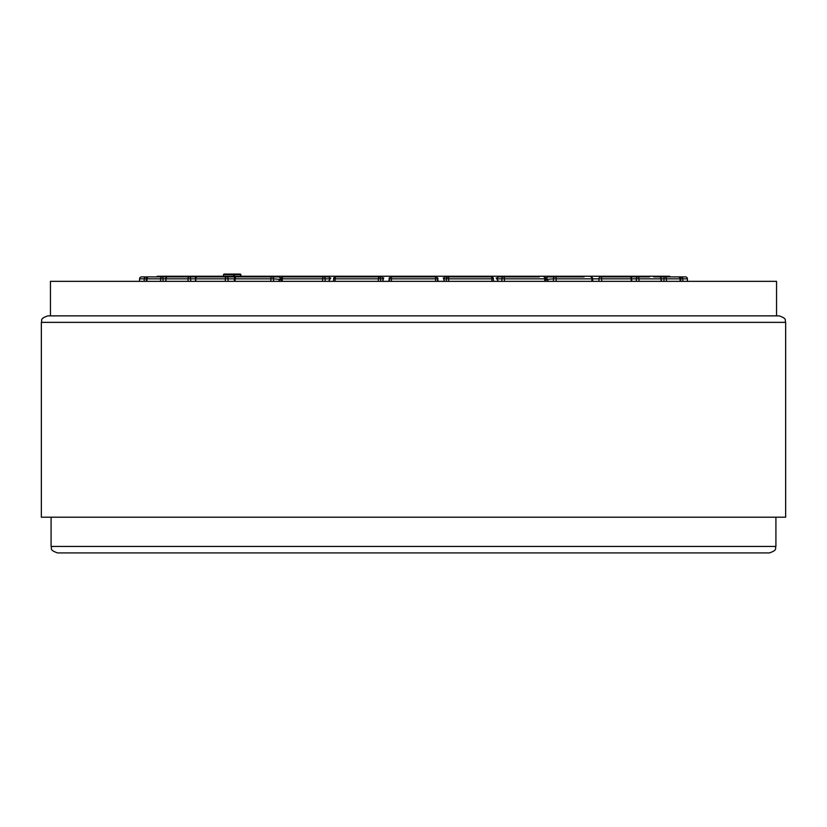 <?xml version="1.0" encoding="UTF-8"?>
<svg xmlns="http://www.w3.org/2000/svg" width="827" height="827" viewBox="0 0 827 827"><rect width="100%" height="100%" fill="white"/><g stroke="black" fill="none" stroke-linecap="round" stroke-linejoin="round"><path stroke-width="1.24" d="M50.447 315.873L50.447 281.345L776.553 281.345L776.553 315.873M240.936 276.249L240.812 274.626L233.607 274.657L233.555 276.249M230.257 274.078L224.241 274.078L234.144 274.078L234.454 276.249M240.812 274.657A0.651 0.651 0 0 0 240.161 274.078L234.144 274.078A0.651 0.538 90 0 0 233.607 274.657L223.703 274.657A0.651 0.538 -90 0 1 224.241 274.078A0.651 0.651 0 0 0 223.59 274.626L223.466 276.249M41.35 322.365C42.601 320.442 38.962 318.953 47.842 315.873L779.158 315.873C788.038 318.953 784.399 320.442 785.65 322.365L785.65 517.206L41.35 517.206L41.35 322.365L785.65 322.365M413.5 552.922L127.73 552.922M775.912 546.43L51.088 546.43C52.339 548.353 48.71 549.841 57.59 552.922L769.41 552.922C778.29 549.841 774.661 548.353 775.912 546.43L775.912 517.206M381.082 276.9A1.943 1.902 90 0 1 382.994 278.844L383.035 278.844A1.943 1.943 0 0 0 381.082 276.9L378.725 276.9L378.321 278.844L380.627 278.844A1.943 1.902 -90 0 0 378.725 276.9L335.524 276.9A1.943 1.902 -90 0 0 333.622 278.844L335.121 278.844L335.524 276.9A1.943 1.943 0 0 0 333.57 278.844L333.57 281.345M281.263 278.844L282.245 278.844A1.943 0.796 -90 0 1 283.041 276.9A1.943 1.943 0 0 0 281.087 278.844L281.087 281.345M328.009 276.9A1.943 1.778 90 0 1 329.787 278.844L329.952 278.844A1.943 1.943 0 0 0 328.009 276.9L323.388 276.9A1.943 0.796 90 0 0 322.592 278.844L325.166 278.844A1.943 1.778 -90 0 0 323.388 276.9L283.041 276.9M234.31 281.345L234.31 278.844L235.106 278.844A1.943 1.147 -90 0 1 236.253 276.9A1.943 1.943 0 0 0 234.31 278.844L228.076 278.844A1.943 1.303 -90 0 0 226.763 276.9A1.943 1.447 90 0 0 225.316 278.844L228.076 278.844L228.076 281.345M278.668 276.9A1.943 1.571 90 0 1 280.239 278.844L280.611 278.844A1.943 1.943 0 0 0 278.668 276.9L271.98 276.9A1.943 1.147 90 0 0 270.842 278.844L273.561 278.844A1.943 1.571 -90 0 0 271.98 276.9L236.253 276.9M195.265 281.345L195.772 278.844A1.943 1.447 -90 0 1 197.219 276.9A1.943 1.943 0 0 0 195.265 278.844L190.686 278.844A1.943 0.972 -90 0 0 189.714 276.9A1.943 1.685 90 0 0 188.029 278.844L190.686 278.844L190.686 281.345M235.736 276.973A1.943 1.943 0 0 0 235.209 276.9A1.943 1.303 90 0 1 235.633 277.004M235.209 276.9L197.219 276.9M165.679 281.345L165.948 278.844A1.943 1.685 -90 0 1 167.633 276.9A1.943 1.943 0 0 0 165.679 278.844L163.043 278.844A1.943 0.6 -90 0 0 162.443 276.9A1.943 1.85 90 0 0 160.583 278.844L163.043 278.844L163.043 281.345M199.555 276.9L167.633 276.9M146.937 281.345L146.937 278.844A1.943 1.85 -90 0 1 148.788 276.9L159.601 276.9M173.246 276.9L148.788 276.9A1.943 1.943 0 0 0 146.844 278.844L146.141 276.9A1.943 1.933 90 0 0 144.198 278.844L146.338 278.844L146.338 281.345M139.587 281.345L139.587 278.844A1.943 1.933 -90 0 1 141.52 276.9L152.819 276.9L141.52 276.9A1.943 1.943 0 0 0 139.577 278.844L139.577 281.345L139.577 278.844M157.44 276.9L141.52 276.9M670.614 276.9L678.212 276.9L670.614 276.9L669.488 276.249L157.512 276.249L156.386 276.9L148.788 276.9M685.48 276.9A1.943 1.933 90 0 1 687.413 278.844L687.423 278.844A1.943 1.943 0 0 0 685.48 276.9L680.859 276.9L680.662 278.844L682.802 278.844A1.943 1.933 -90 0 0 680.859 276.9L669.56 276.9M687.423 278.844L687.413 281.345M678.212 276.9A1.943 1.85 90 0 1 680.063 278.844L680.156 278.844A1.943 1.943 0 0 0 678.212 276.9L664.557 276.9A1.943 0.6 90 0 0 663.957 278.844L666.417 278.844A1.943 1.85 -90 0 0 664.557 276.9L653.754 276.9M680.662 281.345L680.662 278.844L680.063 278.844L680.063 281.345M649.526 276.9L637.286 276.9A1.943 0.972 90 0 0 636.314 278.844L638.971 278.844A1.943 1.685 -90 0 0 637.286 276.9L627.445 276.9M661.321 281.345L661.321 278.844A1.943 1.943 0 0 0 659.367 276.9A1.943 1.685 90 0 1 661.052 278.844L663.957 278.844L663.957 281.345M631.735 281.345L631.735 278.844A1.943 1.943 0 0 0 629.781 276.9L600.237 276.9A1.943 1.303 90 0 0 598.924 278.844L601.684 278.844A1.943 1.447 -90 0 0 600.237 276.9L629.781 276.9A1.943 1.447 90 0 1 631.228 278.844L636.314 278.844L636.314 281.345M591.367 277.004A1.943 1.303 -90 0 1 591.791 276.9A1.943 1.943 0 0 0 591.264 276.973M584.069 276.9L555.02 276.9A1.943 1.571 90 0 0 553.439 278.844L556.158 278.844A1.943 1.147 -90 0 0 555.02 276.9L548.332 276.9A1.943 1.943 0 0 0 546.389 278.844L546.761 278.844A1.943 1.571 -90 0 1 548.332 276.9M592.69 281.345L592.69 278.844A1.943 1.943 0 0 0 590.747 276.9A1.943 1.147 90 0 1 591.894 278.844L598.924 278.844L598.924 281.345M539.338 276.9L503.612 276.9A1.943 1.778 90 0 0 501.834 278.844L504.408 278.844A1.943 0.796 -90 0 0 503.612 276.9L498.991 276.9A1.943 1.943 0 0 0 497.048 278.844L497.048 279.288M543.959 276.9A1.943 0.796 90 0 1 544.755 278.844L545.913 278.844A1.943 1.943 0 0 0 543.959 276.9M497.213 279.526L497.213 278.844A1.943 1.778 -90 0 1 498.991 276.9M493.43 281.345L493.43 278.844A1.943 1.943 0 0 0 491.476 276.9L491.879 278.844L493.378 278.844A1.943 1.902 90 0 0 491.476 276.9L448.275 276.9A1.943 1.902 90 0 0 446.373 278.844L448.679 278.844L448.275 276.9L445.918 276.9A1.943 1.943 0 0 0 443.965 278.844L443.965 279.867M444.006 279.981L444.006 278.844A1.943 1.902 -90 0 1 445.918 276.9M435.581 276.9L435.581 278.844L437.535 278.844A1.943 1.943 0 0 0 435.581 276.9L391.419 276.9A1.943 1.943 0 0 0 389.465 278.844L391.419 278.844L391.419 276.9A1.943 1.943 0 0 0 389.465 278.844L389.465 281.345M437.535 281.345L437.535 278.844M281.304 277.965L280.363 277.903M279.226 281.449L278.875 280.694L281.645 277.986M329.653 281.449L328.95 280.694L330.872 277.986L329.715 277.913M383.749 281.449L382.736 280.694L383.718 277.986L382.808 277.934M389.682 277.955L389.145 277.986L389.145 280.694L387.853 281.449M439.147 281.449L437.855 280.694L437.855 277.986L437.318 277.955M444.192 277.934L443.282 277.986L444.264 280.694L443.251 281.449M497.285 277.913L496.128 277.986L498.05 280.694L497.347 281.449M545.355 277.986L548.125 280.694L547.774 281.449M546.637 277.903L545.696 277.965M548.125 281.345L548.125 280.694M498.05 281.345L498.05 280.694M444.264 281.345L444.264 280.694M437.855 277.986L437.855 281.345M389.145 277.986L389.145 281.345M382.736 280.694L382.736 281.345M328.95 280.694L328.95 281.345M278.875 280.694L278.875 281.345M240.76 276.249L240.161 274.078A0.651 0.538 -90 0 1 240.698 274.626M223.703 274.636L223.362 276.249M333.622 278.844L333.622 281.345M335.121 281.345L335.121 278.844L378.321 278.844L378.321 281.345M380.627 281.345L380.627 278.844L382.994 278.844M282.245 281.345L282.245 278.844L322.592 278.844L322.592 281.345M325.166 281.345L325.166 278.844L329.787 278.844M235.106 281.345L235.106 278.844L270.842 278.844L270.842 281.345M273.561 281.345L273.561 278.844L280.239 279.361M195.772 281.345L195.772 278.844L225.316 278.844L225.316 281.345M165.948 281.345L165.948 278.844L188.029 278.844L188.029 281.345M146.937 278.844L160.583 278.844L160.583 281.345M139.587 278.844L144.198 278.844L144.198 281.345M682.802 281.345L682.802 278.844L687.413 278.844M666.417 281.345L666.417 278.844L680.063 278.844M638.971 281.345L638.971 278.844L661.052 278.844L661.052 281.345M601.684 281.345L601.684 278.844L631.228 278.844L631.228 281.345M546.761 279.361L553.439 278.844L553.439 281.345M556.158 281.345L556.158 278.844L591.894 278.844L591.894 281.345M497.213 278.844L501.834 278.844L501.834 281.345M504.408 281.345L504.408 278.844L544.755 278.844L544.755 281.345M444.006 278.844L446.373 278.844L446.373 281.345M448.679 281.345L448.679 278.844L491.879 278.844L491.879 281.345M493.378 281.345L493.378 278.844M391.419 281.345L391.419 278.844L435.581 278.844L435.581 281.345M241.039 276.249L240.812 274.626M51.088 546.43L51.088 517.206M146.844 281.345L146.844 278.844M680.156 278.844L680.156 281.345M545.913 278.844L545.913 281.345"/></g></svg>
